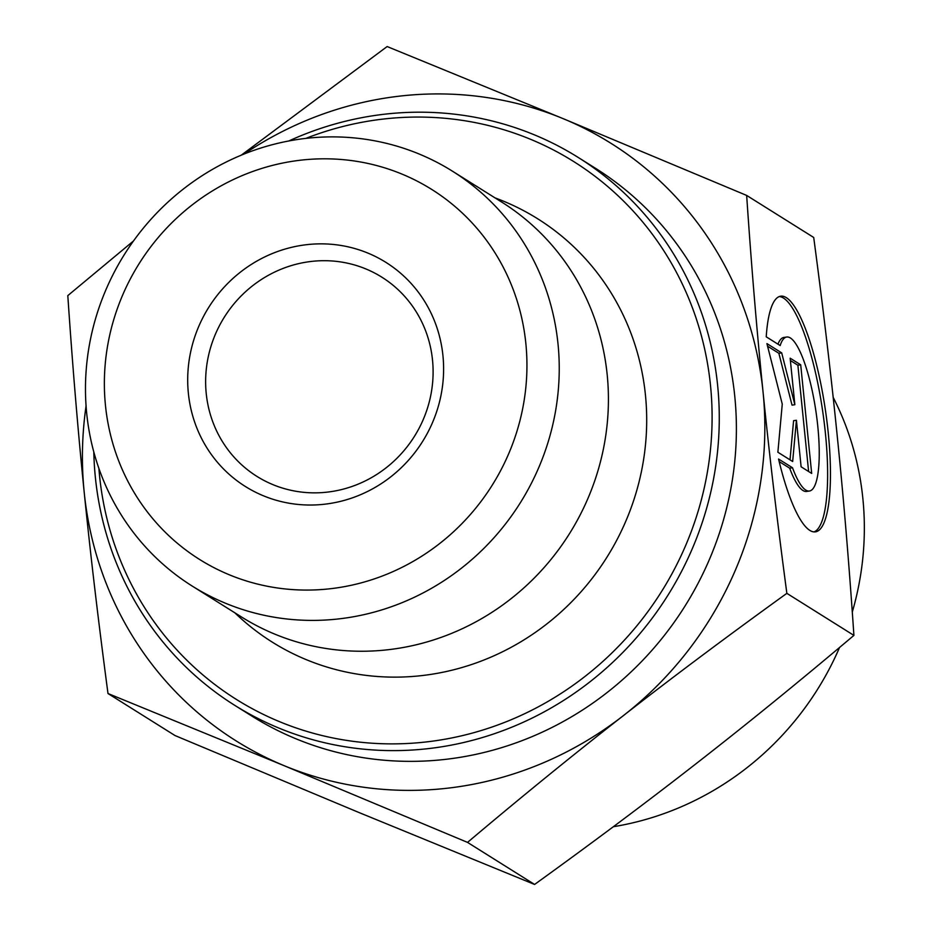 <?xml version="1.0" encoding="UTF-8"?>
<svg xmlns="http://www.w3.org/2000/svg" width="931" height="931" viewBox="0 0 931 931"><rect width="100%" height="100%" fill="white"/><g stroke="black" fill="none" stroke-linecap="round" stroke-linejoin="round"><path stroke-width="1.4" d="M432.508 360.006A117.574 112.186 122.1 0 1 378.44 473.344A117.574 112.186 122.1 0 1 256.909 476.381A117.574 112.186 122.1 0 1 224.324 317.168A117.574 112.186 122.1 0 1 381.838 277.17A117.574 112.186 122.1 0 1 432.508 360.006M442.935 355.584A132.272 126.22 -57.9 0 0 240.652 271.957A132.272 126.22 -57.9 0 0 263.38 495.781A132.272 126.22 -57.9 0 0 442.935 355.584M525.829 343.295A218.413 208.428 122.1 0 1 229.34 574.799A218.413 208.428 122.1 0 1 191.798 205.216A218.413 208.428 122.1 0 1 525.829 343.295M766.225 336.813A119.11 27.616 -98.4 0 1 780.69 296.186A119.11 27.616 -98.4 0 1 825.39 409.989A119.11 27.616 -98.4 0 1 815.463 531.857A119.11 27.616 -98.4 0 1 778.56 459.03L792.514 467.769A77.832 18.05 81.6 0 0 809.435 491.021A77.832 18.05 81.6 0 0 815.928 411.386A77.832 18.05 81.6 0 0 786.707 337.022A77.832 18.05 81.6 0 0 780.166 345.552L766.225 336.813M814.02 531.904A119.11 27.616 81.6 0 0 822.562 410.408A119.11 27.616 81.6 0 0 779.294 296.558M777.967 344.179A77.832 18.05 -98.4 0 1 783.879 337.441L786.707 337.022M809.435 491.021L806.607 491.44A77.832 18.05 -98.4 0 1 789.686 468.188L779.189 461.601M792.514 467.769L789.686 468.188M800.707 364.801L811.681 473.437L801.114 466.803L796.412 420.265L792.665 461.508L777.874 452.233L782.261 404.101L766.911 343.597L781.691 352.872L794.853 404.717L790.151 358.179L800.707 364.801L797.879 365.22L790.384 360.518M794.853 404.717L792.025 405.136L778.863 353.291L767.575 346.204M781.691 352.872L778.863 353.291M790.023 459.856L793.584 420.684L796.412 420.265M808.62 471.517L797.879 365.22M557.983 343.725A244.876 233.669 -57.9 0 0 452.454 171.188A244.876 233.669 -57.9 0 0 124.393 254.5A244.876 233.669 -57.9 0 0 192.263 586.099A244.876 233.669 -57.9 0 0 445.321 579.804A244.876 233.669 -57.9 0 0 558.006 343.865A244.876 233.669 -57.9 0 0 557.983 343.725M192.263 586.099L241.443 616.939A244.876 233.669 -57.9 0 0 494.501 610.655A244.876 233.669 -57.9 0 0 607.187 374.716A244.876 233.669 -57.9 0 0 501.634 202.027L452.454 171.188M241.269 155.174L387.145 46.55L563.197 118.668L746.662 195.429C751.352 264.974 756.81 330.458 763.036 391.858A352.709 336.568 -57.9 0 0 563.197 118.668A352.709 336.568 -57.9 0 0 244.027 154.057M786.858 593.35C727.227 636.338 672.776 677.07 623.479 715.555A352.709 336.568 -57.9 0 0 763.059 392.067C769.239 453.502 777.164 520.604 786.858 593.35L853.913 635.396C849.212 565.78 843.754 500.238 837.516 438.757C831.336 377.323 823.411 310.221 813.717 237.475L746.662 195.429M467.525 842.392L284.06 765.643A352.709 336.568 -57.9 0 0 623.479 715.555C574.136 753.994 522.151 796.284 467.525 842.392L534.58 884.45C594.199 841.461 648.651 800.73 697.947 762.245C747.29 723.794 799.287 681.515 853.913 635.396M86.071 405.939A352.709 336.568 -57.9 0 0 84.197 492.243C77.971 430.762 72.502 365.22 67.812 295.604L133.505 240.954M284.06 765.643L107.996 693.525C98.314 620.779 90.377 553.677 84.197 492.243A352.709 336.568 -57.9 0 0 284.06 765.643M107.996 693.525L175.063 735.571L358.516 812.332L534.58 884.45M93.81 451.977A323.325 308.522 -57.9 0 0 234.728 705.326L251.859 716.067A323.325 308.522 -57.9 0 0 586.065 707.711A323.325 308.522 -57.9 0 0 734.745 396.047A323.325 308.522 -57.9 0 0 595.398 168.232L578.279 157.49A323.325 308.522 -57.9 0 0 288.843 140.965M305.822 138.393A317.448 302.912 122.1 0 1 710.481 385.213A317.448 302.912 122.1 0 1 432.892 741.111A317.448 302.912 122.1 0 1 98.884 468.374M234.728 705.326A323.325 308.522 -57.9 0 0 568.934 696.97A323.325 308.522 -57.9 0 0 717.626 385.318A323.325 308.522 -57.9 0 0 578.279 157.49M234.845 612.796A249.834 238.406 -57.9 0 0 509.245 648.337A249.834 238.406 -57.9 0 0 645.439 395A249.834 238.406 -57.9 0 0 495.036 197.896M833.175 397.351A293.928 280.475 122.1 0 1 852.296 612.028M839.541 647.487A293.928 280.475 122.1 0 1 613.354 826.716"/></g></svg>
